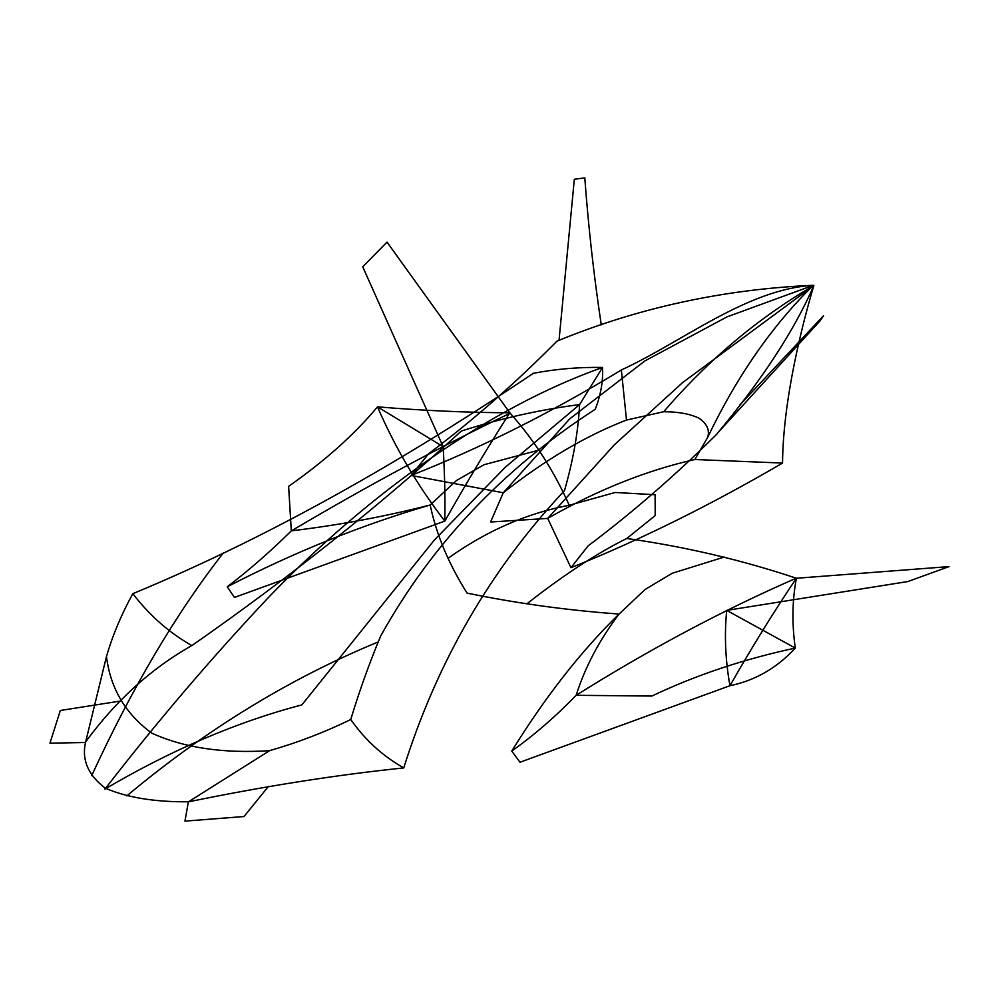 <?xml version="1.0" encoding="UTF-8"?>
<svg xmlns="http://www.w3.org/2000/svg" width="999" height="999" viewBox="0 0 999 999"><rect width="100%" height="100%" fill="white"/><g stroke="black" fill="none" stroke-linecap="round" stroke-linejoin="round"><path stroke-width="1.5" d="M511.763 751.061C534.078 735.177 555.544 716.595 576.148 695.316L651.897 696.053C695.679 675.187 743.481 659.19 795.291 648.076C791.832 623.588 792.207 600.312 796.403 578.259C774.312 610.976 752.16 646.79 729.944 685.714L519.967 762.249L511.763 751.061C545.367 696.753 581.131 651.073 619.055 614.048C567.27 610.314 516.595 603.334 467.02 593.094M576.111 695.316C649.8 649.1 723.101 610.089 796.053 578.259M717.145 433.628C762.15 379.72 794.38 330.357 813.848 285.552C803.046 321.753 783.066 398.351 782.542 463.061C710.389 505.207 639.86 540.097 570.953 567.719L588.099 545.879C632.142 512.824 675.199 475.449 717.245 433.753M533.104 373.489C418.993 450.037 283.241 531.381 132.83 593.693C121.341 614.535 112.562 635.464 106.481 656.48C110.39 688.423 125.549 714.01 151.948 733.229C184.178 747.851 223.401 753.671 269.605 750.661C297.952 742.494 325 732.105 350.749 719.517C359.265 691.296 369.218 663.523 380.594 636.201C431.218 544.792 502.747 469.168 595.167 409.315M104.907 789.148C157.542 721.141 212.35 656.955 269.33 596.565C369.068 492.994 490.159 407.142 602.522 367.445C603.259 381.019 600.811 394.992 595.204 409.365M350.749 719.517C365.085 739.947 382.742 756.081 403.746 767.919C437.112 661.738 490.696 569.305 564.485 490.609C573.164 460.452 578.196 431.768 579.595 404.583C539.935 409.69 500.511 418.506 461.313 431.044C380.082 505.432 290.272 576.947 191.87 645.591C169.368 632.891 149.688 615.584 132.83 593.693M403.758 767.919C335.876 774.962 264.123 786.275 188.461 801.86M85.514 742.394C81.618 759.889 88.174 775.124 105.182 788.124C127.023 797.564 154.745 802.11 188.361 801.772M269.605 750.661L188.361 801.872L184.952 821.116L244.006 816.533L268.419 786.413M726.71 610.389L795.291 648.076C776.997 667.969 755.207 680.519 729.944 685.714C725.361 660.002 724.287 634.889 726.71 610.389L907.866 581.543L949.05 566.595L796.278 578.271M126.823 795.891C205.332 730.157 288.948 678.908 377.659 642.157M291.308 530.856C270.117 551.81 248.763 570.454 227.235 586.788C294.63 551.985 362.275 524.725 430.169 504.994C385.152 516.52 338.861 525.149 291.296 530.856L288.624 486.326C324.775 461.038 354.395 434.553 377.497 406.855C422.952 410.614 467.057 412.587 509.827 412.799C534.253 440.209 554.058 471.041 569.243 505.269L615.147 492.482L655.319 494.73M527.097 603.646C563.324 575.199 596.54 553.483 626.76 538.473L655.194 515.596L655.107 494.605M490.659 521.853L503.271 492.757L411.113 475.437C480.531 448.114 550.611 412.962 621.341 369.98L626.51 420.042L663.673 411.738C708.466 359.74 758.516 317.682 813.848 285.552L682.629 382.567L614.46 444.717L547.702 518.406C597.315 490.022 646.465 470.367 695.154 459.453M698.988 418.181C689.922 413.861 678.146 411.713 663.673 411.738M576.148 695.316C585.002 667.257 599.3 640.172 619.055 614.048L645.154 589.447L672.077 573.314L724.2 557.055M718.231 432.355L819.829 321.104M823.513 315.734L739.897 404.857M819.942 321.004L823.563 315.696M291.333 530.894C367.232 485.976 440.172 446.74 510.164 413.199M227.235 586.788L234.478 597.427L444.83 521.103C466.895 482.092 488.561 445.991 509.827 412.799M411.113 475.437L428.559 453.771C472.589 420.716 515.384 383.191 556.918 341.196M104.783 789.16C171.591 749.862 237.275 721.778 301.86 704.919L434.278 540.122L505.382 467.17L579.595 404.583L602.522 367.445C579.008 367.02 555.794 369.006 532.879 373.389M191.833 645.566C151.311 668.406 115.809 700.649 85.327 742.307M106.481 656.48L85.514 742.494L49.95 743.169L60.34 710.489L120.504 701.023M443.131 446.665L377.497 406.855C395.005 447.427 417.445 485.514 444.83 521.103C445.254 498.276 444.68 473.464 443.131 446.665L362.724 266.808L387.025 242.12L509.927 412.949M556.967 341.159C637.724 307.879 723.201 289.26 813.386 285.289C746.753 289.248 683.84 341.059 621.341 369.98M91.708 775.611C132.08 687.861 175.936 613.661 223.264 553.021M796.403 578.259C741.633 559.939 685.077 546.678 626.76 538.473M782.542 463.061L694.879 459.515L707.754 437.187C737.012 376.223 772.227 325.599 813.386 285.289L726.96 316.895L645.004 360.839L569.705 418.881L503.271 492.757C545.029 459.84 586.188 435.576 626.748 419.955M570.953 567.719L547.702 518.406L490.859 521.977M698.963 418.169C706.892 423.663 709.827 429.995 707.754 437.187M538.985 450.112L484.003 464.722L456.481 480.519L430.169 504.994C436.488 534.802 448.788 564.185 467.07 593.119M448.301 558.154C486.525 530.869 526.848 513.236 569.243 505.269M559.028 340.447L574.313 179.358M584.802 177.909C588.411 227.06 593.906 276.024 601.261 324.825M574.375 179.233L584.865 177.884"/></g></svg>

